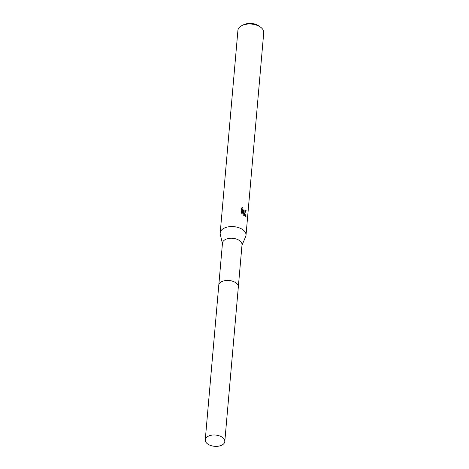 <?xml version="1.0" encoding="UTF-8"?>
<svg xmlns="http://www.w3.org/2000/svg" width="469" height="469" viewBox="0 0 469 469"><rect width="100%" height="100%" fill="white"/><g stroke="black" fill="none" stroke-linecap="round" stroke-linejoin="round"><path stroke-width="0.7" d="M234.623 282.039A9.808 5.651 -175 0 0 223.285 281.048M238.34 286.758L242.016 244.789A9.808 5.651 -175 0 0 239.501 240.556A9.808 5.651 -175 0 0 228.96 238.404A9.808 5.651 -175 0 0 222.476 243.083L218.8 285.046M241.969 245.31L245.674 236.569A12.962 7.469 -175 0 0 246.014 235.215A12.962 7.469 -175 0 0 242.696 229.622A12.962 7.469 -175 0 0 228.766 226.779A12.962 7.469 -175 0 0 220.196 232.958A12.962 7.469 -175 0 0 220.295 234.348L222.429 243.604M244.232 212.041L243.065 211.138L246.196 216.086L243.347 215.171L242.403 210.522L242.11 213.899L241.06 212.293L241.424 208.13L242.848 207.515L242.983 209.62L244.331 210.921L245.017 210.956L245.486 210.059A12.962 7.469 5 0 1 246.213 210.78L245.516 212.228L244.232 212.041M246.014 235.215L263.736 32.642A12.962 7.469 -175 0 0 260.436 27.067A12.962 7.469 -175 0 0 260.418 27.05A12.962 7.469 -175 0 0 242.133 25.467A12.962 7.469 -175 0 0 237.918 30.385L220.196 232.958M260.436 27.067L258.7 25.848A10.371 5.98 -175 0 0 258.7 25.848A10.371 5.98 -175 0 0 258.683 25.836A10.371 5.98 -175 0 0 244.056 24.564L242.133 25.467M245.017 210.956L243.927 211.29L242.338 209.919L241.951 208.488L242.848 207.515M242.197 207.82L241.711 207.914M245.152 212.31L245.557 211.085A12.094 6.971 -175 0 0 245.258 210.763M245.557 211.085L246.213 210.78M242.59 211.361L243.065 211.138M245.504 216.338L242.666 211.718M241.553 213.143L241.752 210.827L242.403 210.522M245.668 216.332L246.196 216.086M221.591 445.263A9.808 5.651 -175 0 0 224.798 441.528A9.808 5.651 -175 0 0 219.222 435.801A9.808 5.651 -175 0 0 208.471 436.088A9.808 5.651 -175 0 0 205.264 439.822A9.808 5.651 -175 0 0 210.839 445.55A9.808 5.651 -175 0 0 221.591 445.263M224.798 441.528L238.328 286.993A9.814 5.657 -175 0 0 232.747 281.259A9.814 5.657 -175 0 0 221.984 281.547A9.814 5.657 -175 0 0 218.771 285.281L205.264 439.822"/></g></svg>
